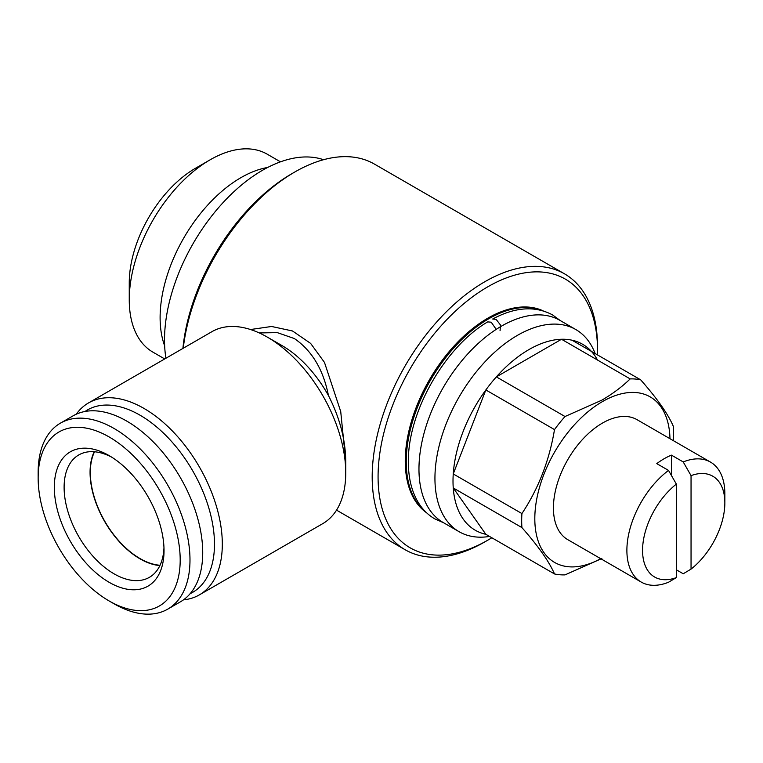 <?xml version="1.0" encoding="UTF-8"?>
<svg xmlns="http://www.w3.org/2000/svg" width="763" height="763" viewBox="0 0 763 763"><rect width="100%" height="100%" fill="white"/><g stroke="black" fill="none" stroke-linecap="round" stroke-linejoin="round"><path stroke-width="1.14" d="M443.551 522.731L434.786 518.869C427.633 514.701 421.853 508.778 417.466 501.119C411.524 490.542 408.491 477.838 408.377 463.007C407.137 412.917 444.686 347.041 487.7 321.891L491.219 322.196L495.902 328.929M500.061 330.656L500.48 325.009L496.112 319.373L492.707 319.001C515.12 306.984 535.063 305.62 552.546 314.909L560.271 320.574M668.522 470.409L676.361 484.104L676.361 577.601L668.522 582.245A69.271 39.991 -60 0 1 641.235 582.074A69.271 39.991 -60 0 1 629.332 531.296A69.271 39.991 -60 0 1 668.522 470.409L656.771 463.627A69.271 39.991 -60 0 1 664.115 458.744A69.271 39.991 -60 0 1 671.459 455.139L683.219 461.93A69.271 39.991 -60 0 1 710.506 462.101A69.271 39.991 -60 0 1 724.85 493.804L724.85 502.855A58.188 33.591 -60 0 1 691.049 569.112L691.049 475.626L683.219 461.93M710.506 462.101L637.038 419.679A69.271 39.991 120 0 0 602.398 423.112A69.271 39.991 120 0 0 557.152 484.152A69.271 39.991 120 0 0 567.767 539.66L641.235 582.074M129.252 299.821L129.252 282.854A93.515 53.992 -60 0 1 195.376 168.327L210.073 159.839A114.288 65.99 120 0 0 129.252 299.821A114.288 65.99 120 0 0 152.924 352.144L164.703 358.944M164.655 345.858A114.288 65.99 -60 0 1 240.927 177.655A114.288 65.99 -60 0 1 267.641 167.478M165.924 358.238A138.532 79.981 -60 0 1 262.482 170.302A138.532 79.981 -60 0 1 323.541 159.715M425.84 512.059A116.72 67.382 -60 0 1 413.87 417.266A116.72 67.382 -60 0 1 488.768 318.762A116.72 67.382 -60 0 1 542.169 310.57M543.142 310.856A116.72 67.382 120 0 0 487.786 318.2A116.72 67.382 120 0 0 412.354 418.382A116.72 67.382 120 0 0 426.574 512.755M489.569 536.456L488.024 536.666A116.72 67.382 -60 0 1 459.116 531.716A116.72 67.382 -60 0 1 441.224 438.191A116.72 67.382 -60 0 1 517.476 335.339A116.72 67.382 -60 0 1 575.836 329.559A116.72 67.382 -60 0 1 594.577 352.125L595.159 353.555M459.116 531.716L443.141 522.493A116.72 67.382 -60 0 1 425.249 428.968A116.72 67.382 -60 0 1 501.501 326.116A116.72 67.382 -60 0 1 559.861 320.336L575.836 329.559M600.7 558.669A95.594 55.194 -60 0 1 534.815 517.715A95.594 55.194 -60 0 1 602.398 401.624A95.594 55.194 -60 0 1 669.971 438.696M673.204 440.566L673.271 440.213A107.364 61.984 -60 0 0 673.271 426.193C668.064 414.051 657.201 398.601 640.691 379.84L572.021 340.203A107.364 61.984 -60 0 0 561.511 339.258L630.171 378.906C622.179 386.698 612.737 393.784 601.835 400.165L565.011 416.522L496.351 376.884A107.364 61.984 -60 0 1 528.931 349.588A107.364 61.984 -60 0 1 561.511 339.258L496.351 376.884A107.364 61.984 -60 0 0 485.84 389.96L453.251 473.937A107.364 61.984 -60 0 1 485.84 389.96L554.501 429.598A107.364 61.984 -60 0 1 565.011 416.522M554.501 429.598C549.293 460.671 538.43 488.663 521.921 513.575L453.251 473.937A107.364 61.984 -60 0 0 453.251 487.948L485.84 534.3A107.364 61.984 -60 0 1 453.251 487.948L521.921 527.595A107.364 61.984 -60 0 1 521.921 513.575M521.921 527.595C538.316 546.194 549.179 561.644 554.501 573.948L485.84 534.3M601.835 558.526L565.011 574.882A107.364 61.984 -60 0 1 554.501 573.948M85.008 411.486A105.284 60.792 60 0 1 140.03 415.196A105.284 60.792 60 0 1 209.453 510.189A105.284 60.792 60 0 1 190.178 593.652M76.271 414.195A110.826 63.987 60 0 1 88.537 402.921A110.826 63.987 60 0 1 143.949 408.405A110.826 63.987 60 0 1 216.349 506.069A110.826 63.987 60 0 1 199.362 594.882A110.826 63.987 60 0 1 183.463 599.861M250.502 329.53L271.58 326.478L292.515 330.98L310.636 343.417L324.475 362.415L340.718 411.515L345.744 461.567C345.544 439.812 339.783 417.809 328.452 395.558A90.053 51.989 60 0 0 282.072 345.629L267.374 337.141A110.826 63.987 60 0 1 345.744 472.879A110.826 63.987 60 0 1 322.787 523.618L199.362 594.882M328.452 395.558C323.302 369.607 311.933 350.608 294.346 338.543L277.322 332.63L259.22 332.926M182.91 348.433A155.156 89.586 -60 0 1 291.867 173.697L294.804 171.999A159.314 91.98 -60 0 1 374.461 164.112L564.506 273.831A159.314 91.98 -60 0 1 597.505 346.764A159.314 91.98 -60 0 1 597.496 348.472M183.263 348.224A159.314 91.98 -60 0 1 294.804 171.999L291.867 173.697M491.83 537.762A155.156 89.586 -60 0 1 487.786 540.185A155.156 89.586 -60 0 1 378.076 476.837A155.156 89.586 -60 0 1 487.786 286.812A155.156 89.586 -60 0 1 597.505 350.15A155.156 89.586 -60 0 1 597.429 354.862M484.848 541.883L487.786 540.185L484.848 541.883A159.314 91.98 -60 0 1 405.191 549.77A159.314 91.98 -60 0 1 380.766 422.111A159.314 91.98 -60 0 1 484.848 281.719A159.314 91.98 -60 0 1 564.506 273.831M94.526 451.772A70.31 40.592 -120 0 0 140.03 558.564A70.31 40.592 -120 0 0 160.049 565.269M109.176 455.635L109.176 455.635A77.578 44.788 60 0 1 164.026 550.648A77.578 44.788 60 0 1 109.176 582.322A77.578 44.788 60 0 1 54.316 487.299A77.578 44.788 60 0 1 109.176 455.635M163.969 547.72A70.654 40.792 60 0 1 149.395 577.333A70.654 40.792 60 0 1 114.068 573.833A70.654 40.792 60 0 1 67.917 511.572A70.654 40.792 60 0 1 78.742 454.958A70.654 40.792 60 0 1 111.675 457.142M159.906 565.564A70.654 40.792 60 0 1 140.03 558.85A70.654 40.792 60 0 1 94.192 451.744M114.068 603.81L109.166 600.986A100.439 57.988 60 0 1 109.166 600.986A100.439 57.988 60 0 1 38.15 477.972A100.439 57.988 60 0 1 109.176 436.97A100.439 57.988 60 0 1 180.192 559.975A100.439 57.988 60 0 1 109.176 600.986L114.068 603.81A107.364 61.984 60 0 0 167.755 609.132L180.488 601.778A107.364 61.984 60 0 0 196.94 515.74A107.364 61.984 60 0 0 126.801 421.128A107.364 61.984 60 0 0 73.124 415.816L60.382 423.169A107.364 61.984 60 0 1 114.068 428.482A107.364 61.984 60 0 1 184.207 523.094A107.364 61.984 60 0 1 167.755 609.132M38.15 477.972L38.15 472.316A107.364 61.984 60 0 1 60.382 423.169M88.537 402.921L211.961 331.657A110.826 63.987 60 0 1 267.374 337.141L282.072 345.629M572.021 340.203A107.364 61.984 -60 0 1 597.505 360.041M630.171 378.906A107.364 61.984 -60 0 1 640.691 379.84M280.479 161.832L267.212 154.183A114.288 65.99 120 0 0 210.073 159.839L195.376 168.327M676.361 569.799L683.219 573.766L691.049 569.112M691.049 475.626A58.188 33.591 -60 0 1 724.85 502.855M676.361 577.601A58.188 33.591 -60 0 1 642.56 550.361A58.188 33.591 -60 0 1 676.361 484.104M671.459 475.54L671.459 455.139M345.744 461.567L345.744 472.879M405.191 549.77L336.531 510.132M597.505 350.15L597.505 346.764"/></g></svg>
